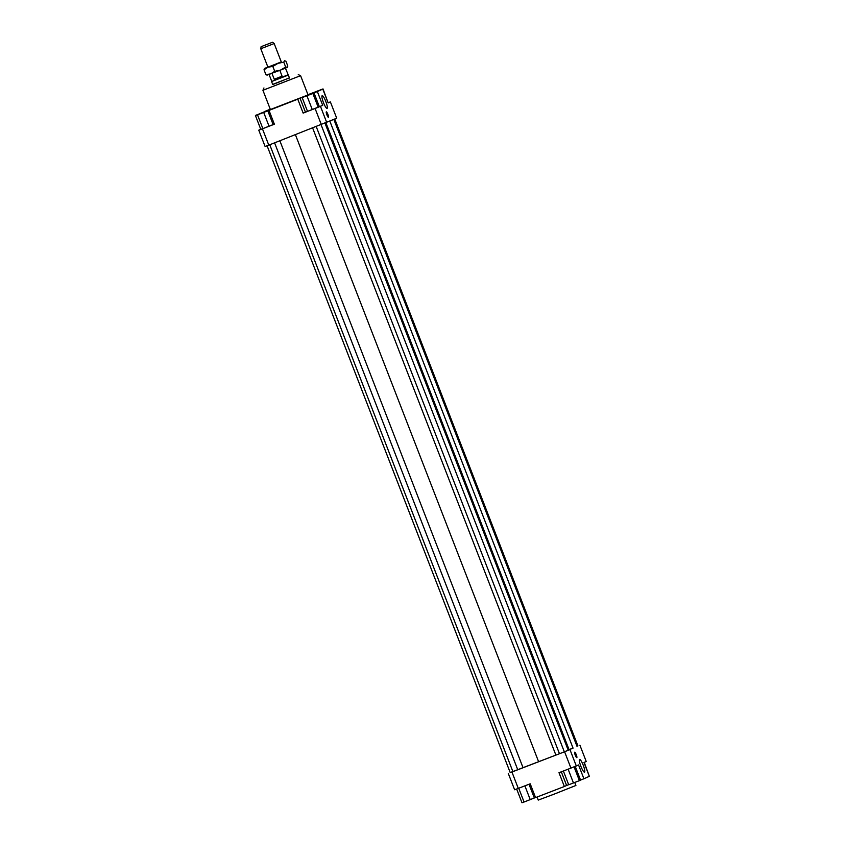 <?xml version="1.0" encoding="UTF-8"?>
<svg xmlns="http://www.w3.org/2000/svg" width="845" height="845" viewBox="0 0 845 845"><rect width="100%" height="100%" fill="white"/><g stroke="black" fill="none" stroke-linecap="round" stroke-linejoin="round"><path stroke-width="1.27" d="M285.399 68.149L288.325 75.068L271.583 81.564L272.734 84.553L282.663 80.602M287.976 74.793L271.583 81.564M279.832 70.357L282.093 76.198L278.206 78.405L274.245 79.229L271.974 73.388M261.094 46.697L272.555 42.25L261.094 46.697L260.778 48.746L274.171 43.549L281.322 61.981M282.093 76.198L274.245 79.229M537.05 797.036L538.244 800.088L553.591 794.353L575.91 785.47L574.748 782.481M325.8 101.516A6.823 1.289 -111.1 0 1 327.078 108.424A6.823 1.289 -111.1 0 1 323.445 102.583A6.823 1.289 -111.1 0 1 322.167 95.686A6.823 1.289 -111.1 0 1 325.8 101.516M583.251 765.285A6.823 1.289 -111.1 0 1 584.529 772.182A6.823 1.289 -111.1 0 1 580.895 766.352A6.823 1.289 -111.1 0 1 579.628 759.454A6.823 1.289 -111.1 0 1 583.251 765.285M327.881 114.35A2.915 0.549 -111.1 0 1 328.43 117.297A2.915 0.549 -111.1 0 1 326.878 114.804A2.915 0.549 -111.1 0 1 326.328 111.857A2.915 0.549 -111.1 0 1 327.881 114.35M576.258 754.68A2.915 0.549 -111.1 0 1 576.797 757.627A2.915 0.549 -111.1 0 1 575.244 755.134A2.915 0.549 -111.1 0 1 574.706 752.187A2.915 0.549 -111.1 0 1 576.258 754.68M308.615 95.01L305.267 96.341L308.615 95.01M314.065 92.358L319.663 90.193L314.065 92.358M270.294 109.269L267.538 110.304L270.263 109.216M264.39 112.1L258.781 114.265L264.39 112.1M308.055 94.925L270.389 109.533L262.922 90.278L300.588 75.67L308.055 94.925M289.423 77.898L272.682 84.394M262.446 128.81L258.771 130.172L265.108 146.491L268.784 145.139L262.446 128.81L274.371 124.215L269.016 110.399L300.059 98.284L305.415 112.1L303.165 113.114L297.81 99.298M258.771 130.172L260.756 129.274M255.697 115.438L269.217 109.765M274.319 124.057L273.104 124.5M262.869 128.62L273.136 124.595L267.78 110.79L265.7 111.519L255.433 115.543L260.788 129.359L262.869 128.62L257.514 114.814L263.693 112.427L269.048 126.243M268.784 145.139L336.722 118.226L330.384 101.907L328.145 102.921L322.79 89.105L308.002 94.767M307.95 94.629L309.492 94.218M328.346 102.657L330.384 101.907M307.474 111.286L305.415 112.1M305.457 96.214L300.059 98.284M305.436 96.161L317.361 91.556L322.716 105.371L303.165 113.114M322.716 105.371L319.347 106.671M318.206 107.262L319.368 106.734L314.013 92.918L302.161 97.566L307.517 111.382L312.28 109.586L318.206 107.262L312.851 93.446L314.013 92.918M328.103 102.826L323.012 88.915L310.707 93.763M269.016 110.399L267.633 110.843M255.665 115.342L267.59 110.748M561.302 771.812L566.604 785.491L568.664 784.678M572.973 747.941L564.597 751.775L570.935 768.094L578.55 764.957L583.916 778.763L580.536 780.062M579.892 745.163L586.229 761.482L583.979 762.507L589.335 776.312L583.916 778.763M576.311 765.971L569.974 749.642M564.597 751.775L510.211 772.562M569.107 749.758L573.047 748.131L329.909 121.3M267.083 145.762L510.243 772.668L564.333 751.86L569.16 749.895L326.012 123.021M508.278 773.428L514.616 789.758L518.281 788.396L511.954 772.077M518.281 788.396L530.206 783.801L535.572 797.606L564.354 786.505L558.999 772.7L570.935 768.094M534.293 797.891L535.508 797.448M326.804 122.705L320.477 106.385M315.1 108.519L321.427 124.838M529.012 784.266L534.336 797.986L524.069 802.011L518.714 788.227M530.237 799.634L524.893 785.85M524.069 802.011L521.988 802.75L516.654 788.998M584.244 762.38L589.303 776.217M566.604 785.491L564.354 786.505M575.234 766.394L580.568 780.125L579.406 780.653L574.051 766.859M579.406 780.653L568.706 784.773L563.372 771.01M573.47 782.977L568.125 769.182M263.693 112.427L267.78 110.79M255.433 115.543L257.514 114.814M270.252 109.185L264.464 111.593M264.432 111.54L269.196 109.734M310.664 93.668L323.012 88.915M307.981 94.714L309.428 94.049M322.79 89.105L317.361 91.556M302.161 97.566L306.925 95.77L312.28 109.586M306.925 95.77L312.851 93.446M577.008 746.346L333.881 119.515M577.927 745.934L334.789 119.103M295.465 134.841L538.635 761.767M523.044 767.714L279.896 140.851M512.915 771.675L269.756 144.759M274.604 142.889L517.774 769.806M559.474 753.729L316.315 126.813M555.873 755.06L312.724 128.186M564.333 751.86L321.163 124.933M568.241 750.307L325.082 123.391M267.337 75.068L265.921 74.656L270.664 73.885L274.72 71.329L280.54 70.082L266.904 75.11M287.089 67.452L280.54 70.082L285.663 67.04L287.374 67.22L287.807 66.068L285.906 61.167L284.49 60.755L283.762 62.139L277.942 63.386L272.819 66.428L268.066 67.188L281.279 61.886M281.3 61.949L267.907 67.146M268.066 67.188L264.02 69.755L264.569 68.456L268.066 67.188M267.886 67.082L264.749 68.371M274.72 71.329L272.819 66.428M285.663 67.04L283.762 62.139M265.921 74.656L264.02 69.755M288.325 75.068L289.476 78.057M272.555 42.25L274.171 43.549M260.778 48.746L267.928 67.177M269.08 74.487L271.646 81.12M263.946 87.954L262.922 90.278M298.264 74.645L300.588 75.67"/></g></svg>
